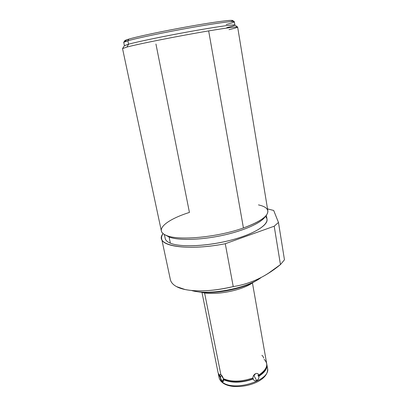 <?xml version="1.0" encoding="UTF-8"?>
<svg xmlns="http://www.w3.org/2000/svg" width="407" height="407" viewBox="0 0 407 407"><rect width="100%" height="100%" fill="white"/><g stroke="black" fill="none" stroke-linecap="round" stroke-linejoin="round"><path stroke-width="0.61" d="M253.48 282.173C242.679 290.618 213.899 296.067 200.758 292.15M230.723 21.642C238.059 19.21 224.756 20.35 197.894 24.919C171.113 29.457 138.889 36.116 128.871 39.097C124.079 40.527 123.458 41.168 127.02 41.026M176.557 286.614L185.083 289.53C197.863 292.028 213.909 291.041 233.231 286.574C245.889 284.666 257.656 280.194 268.528 273.163L280.454 264.581C265.802 276.709 250.061 284.04 233.231 286.574L225.275 243.732C184.168 251.847 153.032 244.994 163.126 233.608C161.798 235.434 161.309 237.164 161.66 238.792C162.429 247.176 191.865 250.295 225.275 243.732L274.206 226.206L280.454 264.581L284.462 259.808L278.464 222.446L273.697 210.465L267.536 208.898L273.697 210.465L278.464 222.446L284.462 259.808L280.454 264.581L274.206 226.206L278.464 222.446L274.206 226.206L225.275 243.732L233.231 286.574C209.636 292.404 186.35 292.129 176.557 286.614C173.056 284.707 170.996 282.387 170.385 279.65M165.201 238.446C165.573 240.334 167.302 241.916 170.385 243.193C181.105 247.777 210.816 246.077 235.129 238.995C259.524 231.959 271.784 221.851 265.339 216.493M122.538 48.596L126.872 47.08C137.927 44.048 179.701 35.755 208.664 30.912L243.422 227.956C217.664 237.276 178.597 240.873 166.636 235.541C163.538 234.325 161.777 232.809 161.365 230.988L122.538 48.596M155.942 44.012L189.433 212.429C168.249 219.083 155.382 228.81 163.985 234.234L164.708 234.661M267.847 210.801C268.391 216.015 260.246 221.734 243.422 227.956L208.664 30.912C227.569 27.768 237.23 26.491 237.647 27.086L267.847 210.801M259.747 278.469C245.457 288.522 210.943 295.106 193.788 291.036M196.413 291.504C212.505 295.044 243.61 289.158 257.285 279.991C243.61 289.158 212.505 295.044 196.413 291.504M252.335 282.967C241.295 290.679 215.501 295.599 202.284 292.506M191.565 290.501C208.465 295.792 247.436 288.446 261.33 277.36M165.735 235.17L169.088 237.006L170.385 243.193C167.358 241.941 165.639 240.395 165.222 238.558L164.357 234.463M265.99 215.659L264.881 217.084C260.653 223.306 242.862 231.135 221.291 235.643C199.73 240.166 178.047 240.552 169.088 237.006L166.636 235.541C178.597 240.873 217.664 237.276 243.422 227.956C255.805 223.504 263.563 219.103 266.697 214.754C269.566 210.043 266.824 206.756 258.47 204.889M266.346 215.227L267.012 219.246C268.35 225.32 252.91 234.625 229.553 240.501C206.237 246.408 180.321 247.38 170.385 243.193L169.088 237.006C178.21 240.629 200.59 240.13 222.502 235.388C244.424 230.662 261.955 222.588 265.323 216.382M123.667 42.45C123.631 42.155 125.035 41.595 127.874 40.776L128.592 44.19L124.369 45.742L123.759 42.292L127.874 40.776C137.154 38.085 164.616 32.321 190.496 27.727C216.417 23.118 234.569 20.742 234.356 21.774L234.9 25.066C234.707 24.242 216.397 26.801 190.649 31.42C164.942 36.03 137.825 41.641 128.592 44.19L126.872 47.08L122.538 48.606M122.609 48.484L124.445 45.62L128.592 44.19L127.874 40.776L128.871 39.097C137.759 36.472 163.39 31.039 188.141 26.618C212.917 22.187 231.334 19.724 232.636 20.487L234.244 21.652C232.972 20.915 214.128 23.489 188.68 28.052C163.268 32.601 136.945 38.146 127.874 40.776L128.871 39.097L124.832 40.619L123.759 42.292M226.735 27.666C232.071 26.353 234.798 25.499 234.905 25.097M208.664 30.912C179.701 35.755 137.927 44.048 126.872 47.08L128.592 44.19C137.693 41.682 164.087 36.203 189.499 31.629C214.942 27.04 233.684 24.369 234.814 25L237.561 27.004C236.172 26.628 226.541 27.93 208.664 30.912M229.019 29.665C235.19 28.195 238.034 27.31 237.561 27.004M226.2 24.501C232.148 22.99 234.824 22.039 234.244 21.652M252.437 282.906L266.682 363.507C267.262 367.485 264.636 371.342 258.806 375.071C258.165 373.504 257.061 373.046 255.489 373.697C253.897 374.577 253.047 375.992 252.94 377.935C241.519 381.883 231.69 382.137 223.443 378.703C222.761 376.79 221.901 375.442 220.869 374.664L204.579 292.908L220.869 374.664C219.994 374.074 219.658 374.562 219.866 376.134L218.096 372.827L201.994 292.455M219.866 376.134L220.589 376.119L220.803 377.177L220.075 377.192L222.212 381.415L223.58 380.921L223.657 379.772C231.898 383.221 241.727 382.972 253.139 379.024L252.94 377.935C241.519 381.883 231.69 382.137 223.443 378.703L220.64 374.521C219.912 374.221 219.653 374.755 219.866 376.134L220.589 376.119L220.803 377.177L220.075 377.192L218.31 373.875L220.075 377.192C220.584 379.192 221.296 380.601 222.212 381.415L222.807 382.88L222.359 382.158C234.101 392.109 271.398 380.224 267.496 368.106C271.398 380.224 234.101 392.109 222.359 382.158L222.212 381.415C223.199 381.969 223.677 381.425 223.657 379.772C231.898 383.221 241.727 382.972 253.139 379.024C253.912 380.672 255.113 381.186 256.746 380.565C258.262 379.634 259.015 378.164 259.005 376.154C264.825 372.415 267.45 368.554 266.87 364.565L266.758 364.082C267.674 368.203 265.089 372.227 259.005 376.154L258.247 376.18L258.048 375.096L258.806 375.071C258.221 373.524 257.117 373.066 255.489 373.697C253.856 374.649 253.006 376.063 252.94 377.935L253.139 379.024C253.851 380.647 255.052 381.161 256.746 380.565L253.968 375.727L255.489 373.697L253.968 375.727L256.746 380.565C258.297 379.563 259.05 378.093 259.005 376.154L258.247 376.18L258.048 375.096L258.806 375.071C267.119 369.393 268.895 364.143 264.133 359.325M222.359 382.158C220.513 380.789 219.398 379.207 219.017 377.406C219.398 379.207 220.513 380.789 222.359 382.158M218.997 377.314L218.31 373.875M222.212 381.415L223.585 378.775L222.212 381.415M223.657 379.772L223.758 378.856L223.657 379.772M261.904 355.311L262.245 355.565M262.327 355.642L262.744 356.12M262.907 356.354L263.192 356.827M263.212 356.863L263.731 358.023M220.803 377.177L219.933 376.134L220.803 377.177M253.291 378.602C243.478 382.646 230.398 382.926 223.83 379.355C230.398 382.926 243.478 382.646 253.291 378.602M266.097 367.714C265.166 370.746 262.551 373.565 258.247 376.18C262.551 373.565 265.166 370.746 266.097 367.714M170.38 279.64L161.66 238.792M266.885 364.652L267.496 368.106C269.77 383.211 234.59 391.977 222.807 382.88M222.777 382.86C220.757 381.384 219.5 379.563 219.017 377.406"/></g></svg>
